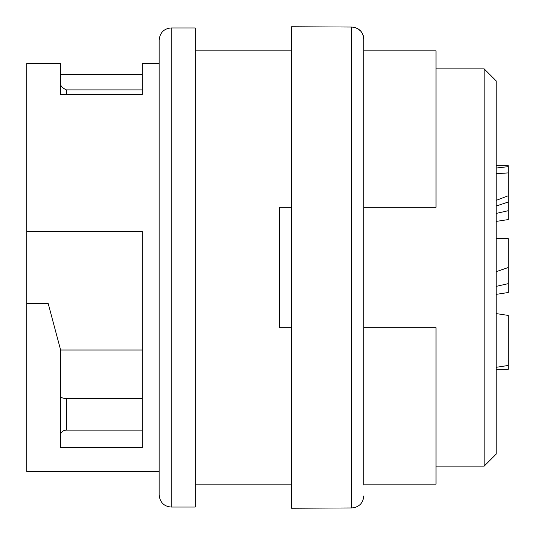 <?xml version="1.0" encoding="UTF-8"?>
<svg xmlns="http://www.w3.org/2000/svg" width="535" height="535" viewBox="0 0 535 535"><rect width="100%" height="100%" fill="white"/><g stroke="black" fill="none" stroke-linecap="round" stroke-linejoin="round"><path stroke-width="0.8" d="M496.212 173.681L508.25 172.919L508.25 195.757L496.212 200.371M496.212 271.713L508.25 267.5L508.25 283.65L496.212 286.372M496.212 206.015L508.25 202.029L508.25 210.703L496.212 213.425M195.275 507.046L195.275 27.954L171.2 27.954L171.2 507.046L195.275 507.046M363.8 327.688L436.025 327.688L436.025 484.175L363.8 484.175M363.8 50.825L436.025 50.825L436.025 207.312L363.8 207.312M60.455 349.355L48.197 303.612L60.455 349.355L60.455 447.655L142.31 447.655L142.31 231.387L26.75 231.387L26.75 63.464L60.455 63.464L60.455 94.468L142.31 94.468L142.31 89.927L66.474 89.927L66.474 94.468M48.197 303.612L26.75 303.612L26.75 471.536L159.162 471.536L159.162 495.009L159.162 39.991C160.012 32.548 164.024 28.536 171.2 27.954M142.31 94.468L142.31 63.464L159.162 63.464L159.162 471.536M436.025 466.119L484.175 466.119L484.175 68.881L436.025 68.881M484.175 68.881L496.212 80.919L496.212 454.081L484.175 466.119M291.575 207.312L279.537 207.312L279.537 327.688L291.575 327.688M26.75 231.387L26.75 303.612M142.31 398.602L66.474 398.602L66.474 430.113A6.019 5.317 0 0 0 60.455 435.43M142.31 430.113L66.474 430.113M60.455 394.435C59.673 396.937 61.679 398.328 66.474 398.602M142.31 350.01L60.455 350.01M60.455 81.373C59.673 84.904 61.679 87.753 66.474 89.927M508.25 210.703L508.25 219.571L496.212 221.41M508.25 283.65L508.25 292.518L496.212 294.357M508.25 202.029L508.25 195.757M508.25 172.919L508.25 165.663L496.212 165.663M496.212 168.037L508.25 166.646M496.212 367.304L508.25 365.465L508.25 315.429L496.212 313.59M508.25 267.5L508.25 238.61L496.212 238.61M496.212 369.337L508.25 369.337L508.25 365.465M363.332 35.771L361.158 31.565L358.129 28.877L354.391 27.338L351.762 27.051L351.762 507.949C359.072 507.24 363.084 503.221 363.8 495.898C363.098 503.208 359.085 507.227 351.762 507.949L291.575 508.25L291.575 26.75L351.762 27.051C359.072 27.76 363.084 31.779 363.8 39.102L363.8 485.044M363.8 39.102L363.8 49.956M195.275 484.175L291.575 484.175M195.275 50.825L291.575 50.825M171.2 507.046C164.024 506.464 160.012 502.452 159.162 495.009M142.31 74.519L60.455 74.519"/></g></svg>
